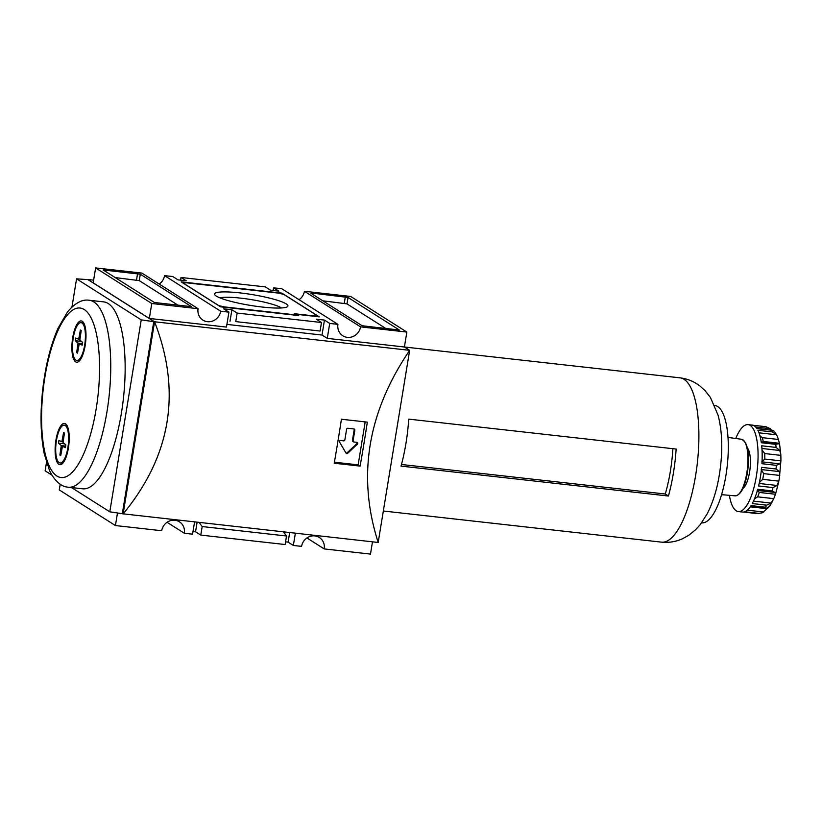 <?xml version="1.0" encoding="UTF-8"?>
<svg xmlns="http://www.w3.org/2000/svg" width="822" height="822" viewBox="0 0 822 822"><rect width="100%" height="100%" fill="white"/><g stroke="black" fill="none" stroke-linecap="round" stroke-linejoin="round"><path stroke-width="1.23" d="M67.877 447.671A19.029 6.144 96.4 0 1 60.047 462.961A19.029 6.144 96.4 0 1 56.05 443.366A19.029 6.144 96.4 0 1 64.28 425.138A19.029 6.144 96.4 0 1 67.877 447.671M80.371 329.992L78.676 339.281L75.696 337.986L75.244 340.76L78.039 343.123L76.672 352.617L77.525 353.162L79.22 343.873L82.2 345.168L82.652 342.394L79.847 340.031L81.224 330.526L80.371 329.992M84.656 345.189A19.029 6.144 96.4 0 1 76.826 360.488A19.029 6.144 96.4 0 1 72.839 340.894A19.029 6.144 96.4 0 1 81.059 322.666A19.029 6.144 96.4 0 1 84.656 345.189M122.951 513.822L378.182 542.469C357.046 476.431 367.537 412.377 409.654 350.326L154.577 321.782L87.933 279.531L93.626 280.168M281.525 307.962A32.695 4.819 9.3 0 0 240.712 298.139A32.695 4.819 9.3 0 0 219.988 297.893M240.086 292.909A37.185 5.477 -170.7 0 1 287.392 306.729A37.185 5.477 -170.7 0 1 262.393 307.058A37.185 5.477 -170.7 0 1 214.819 294.851A37.185 5.477 -170.7 0 1 240.086 292.909M378.182 542.469L409.654 350.326L404.403 346.997L406.849 332.057L360.57 326.879A12.032 11.241 -57.6 0 1 342.815 335.777A12.032 11.241 -57.6 0 1 337.945 324.351L329.714 323.426L324.464 320.097L316.234 319.172L321.484 322.501L320.087 331.04L235.75 321.608L237.147 313.069L321.484 322.501M226.913 324.402L322.019 335.047L327.269 338.366L679.989 377.832A82.673 26.715 96.4 0 1 680.061 377.832A82.673 26.715 96.4 0 1 695.587 475.712A82.673 26.715 96.4 0 1 661.669 542.16A82.673 26.715 96.4 0 1 661.597 542.15L383.34 511.007M95.629 267.91L93.184 282.86L149.337 318.453L226.471 327.084L228.917 312.144L220.686 311.219A12.032 11.241 -57.6 0 1 202.931 320.118A12.032 11.241 -57.6 0 1 198.061 308.692L151.782 303.513L95.629 267.91L141.908 273.089L198.061 308.692M167.051 522.299L184.334 533.252A12.032 11.241 -57.6 0 0 179.463 521.826A12.032 11.241 -57.6 0 0 161.708 530.724L115.429 525.546L59.276 489.943L60.212 484.22M299.074 299.701A12.032 11.241 122.4 0 0 304.417 291.276L360.57 326.879M273.12 290.515L273.562 287.823L281.792 288.748L337.945 324.351M159.201 284.052A12.032 11.241 122.4 0 0 164.544 275.627L220.686 311.219M306.925 537.948L324.207 548.911A12.032 11.241 -57.6 0 0 319.337 537.485A12.032 11.241 -57.6 0 0 301.582 546.373L293.351 545.459L295.355 533.201M320.087 331.04L235.75 321.608M192.995 531.485L195.544 531.772L200.784 535.091L202.181 526.553L286.518 535.995L283.426 531.865M202.181 526.553L199.088 522.422M200.784 535.091L285.121 544.534L286.518 535.995M164.544 275.627L172.764 276.541L178.014 279.87L186.245 280.795L180.994 277.466L180.552 280.158M180.994 277.466L265.331 286.909L270.582 290.228L278.812 291.152L273.562 287.823M372.489 541.832L370.486 554.09L324.207 548.911M312.422 293.135L348.045 297.461L399.317 330.023L362.183 325.759L311.024 293.32L312.422 293.135L312.268 294.112M304.417 291.276L350.696 296.454L406.849 332.057M149.337 318.453L151.782 303.513M230.006 321.289L231.896 309.74L223.666 308.815L228.917 312.144M322.019 335.047L324.464 320.097M327.269 338.366L329.714 323.426M123.125 513.842L123.115 513.925C171.14 455.624 181.631 391.57 154.577 321.782L141.24 319.861L76.559 278.853L87.923 279.614L154.567 321.864L123.125 513.842L109.799 511.829L71.514 487.559M51.868 475.095L45.128 470.831L46.484 462.56M89.249 300.266L103.644 301.88A94.047 30.393 96.4 0 1 121.389 413.23A94.047 30.393 96.4 0 1 82.724 488.813L68.318 487.199C61.198 486.768 54.971 481.332 49.639 470.872L44.183 453.508C40.555 434.992 40.073 413.569 42.754 389.227C45.529 365.543 50.615 345.24 58.013 328.317L67.466 311.98C75.018 302.989 82.282 299.085 89.249 300.266A94.047 30.393 96.4 0 1 106.994 411.617A94.047 30.393 96.4 0 1 68.318 487.199M71.956 307.007L76.559 278.853M109.799 511.829L141.24 319.861M122.303 513.75L153.745 321.772M360.128 466.115L334.215 463.218A656.162 212.025 -83.6 0 0 341.418 419.23L367.331 422.138A656.162 212.025 96.4 0 1 360.128 466.115L358.156 464.862L334.39 462.2M365.184 421.892L358.156 464.862M186.142 282.768L278.298 293.084L283.724 294.368L317.179 315.586L314.374 315.956L294.214 313.696L296.177 314.949L224.19 306.883L218.755 305.599L183.337 283.138L186.142 282.768M317.004 316.593L317.179 315.586M220.522 306.822L181.169 281.864L281.956 293.146L319.347 316.85L296.721 314.323L298.684 315.566L220.522 306.822M296.557 315.329L296.721 314.323M281.833 293.927L281.956 293.146M322.861 300.821L346.997 303.873L386.33 328.8M115.101 277.569L139.247 280.621L178.569 305.548M154.433 302.506L103.161 269.945L140.295 274.209L191.454 306.647L154.433 302.506M293.351 545.459L288.101 542.13L289.673 532.564M195.544 531.772L197.105 522.206M288.101 542.13L285.563 541.842M184.334 533.252L192.564 534.177L194.567 521.919M115.429 525.546L117.474 513.01M237.147 313.069L231.896 309.74M353.522 441.856A1.089 1.017 -57.6 0 0 353.933 442L356.882 442.328A1.089 1.017 -57.6 0 1 357.385 444.168L347.644 453.333A1.089 1.017 -57.6 0 1 346.072 453.158L339.63 442.174A1.089 1.017 -57.6 0 1 340.709 440.51L343.647 440.839A1.089 1.017 -57.6 0 0 344.86 439.893L346.607 429.218A1.089 1.017 -57.6 0 1 347.809 428.262L353.974 428.95A1.089 1.017 -57.6 0 1 354.837 430.142L353.08 440.808A1.089 1.017 -57.6 0 0 353.522 441.856L352.874 441.435A1.089 1.017 -57.6 0 1 352.433 440.397L353.08 440.808M354.015 428.961A1.089 1.017 -57.6 0 1 354.179 429.721L352.433 440.397M356.923 442.328A1.089 1.017 -57.6 0 1 356.727 443.746L346.997 452.922A1.089 1.017 -57.6 0 1 346.103 453.21M68.401 448A20.776 6.71 96.4 0 1 59.852 464.697A20.776 6.71 96.4 0 1 55.495 443.305A20.776 6.71 96.4 0 1 64.476 423.402A20.776 6.71 96.4 0 1 68.401 448M85.18 345.528A20.776 6.71 96.4 0 1 76.631 362.225A20.776 6.71 96.4 0 1 72.274 340.832A20.776 6.71 96.4 0 1 81.255 320.929A20.776 6.71 96.4 0 1 85.18 345.528M60.736 455.635L62.441 446.346L65.411 447.641L65.873 444.866L63.068 442.503L64.445 433.009L63.592 432.464L61.886 441.753L58.917 440.458L58.465 443.233L61.26 445.596L59.883 455.09L60.736 455.635M79.94 339.424L78.676 339.281M81.429 341.356L75.244 340.76M82.447 343.617L78.039 343.123M81.409 341.449L82.632 342.476M77.597 352.72L76.672 352.617M82.354 344.223L79.22 343.873M63.16 441.897L61.886 441.753M64.65 443.839L58.465 443.233M65.668 446.089L61.26 445.596M64.63 443.921L65.852 444.959M60.818 455.203L59.883 455.09M65.565 446.695L62.441 446.346M758.994 432.824L776.42 434.776L777.355 436.39L774.643 431.571L772.444 430.266L757 428.694A43.741 14.138 -83.6 0 0 752.181 425.087L748.061 424.625A43.741 14.138 96.4 0 1 756.322 476.411A43.741 14.138 96.4 0 1 738.331 511.572A43.741 14.138 96.4 0 1 729.391 495.327M755.726 427.05L770.214 428.673L765.94 426.71L753.034 425.262L765.683 426.68M770.214 428.673L771.437 430.153M776.42 434.776L772.31 431.92A43.741 14.138 96.4 0 0 771.396 430.307M777.355 436.39L778.331 439.451A39.374 12.72 -83.6 0 1 779.379 443.274L778.979 444.065L779.379 443.274L763.278 441.465L762.395 442.031M761.932 448.483L779.749 450.477L780.787 454.289L779.616 444.497M772.31 431.92L757.915 430.307A43.741 14.138 -83.6 0 1 761.336 442.739L775.742 444.353L778.218 443.798M779.749 450.477L776.102 447.404A43.741 14.138 96.4 0 0 775.742 444.353M780.787 454.289L780.828 455.367A39.374 12.72 -83.6 0 1 780.9 460.875L779.338 478.301A39.374 12.72 -83.6 0 0 779.77 475.424L779.318 471.571L776.04 468.982A43.741 14.138 96.4 0 0 776.328 465.324L779.914 463.865L780.9 460.875L764.799 459.066L761.788 461.83M761.193 469.547L763.669 473.626A39.374 12.72 96.4 0 1 762.734 479.339L778.835 481.137A39.374 12.72 -83.6 0 0 779.338 478.301L778.824 481.24M778.835 481.137L777.037 485.473L772.999 487.59A43.741 14.138 96.4 0 1 772.135 490.888L774.889 492.419M757.113 490.385L759.333 492.45A39.374 12.72 96.4 0 1 757.648 496.837L773.749 498.635A39.374 12.72 -83.6 0 0 775.434 494.248L775.238 492.419L775.783 493.231L778.722 481.764M773.749 498.635L771.128 503.095L766.638 505.181A43.741 14.138 96.4 0 1 765.446 507.236L750.825 505.972M768.981 506.794L766.998 507.78M751.842 506.085A39.374 12.72 96.4 0 1 750.887 506.886L766.988 508.684A39.374 12.72 -83.6 0 0 768.21 507.616M766.988 508.684L762.559 512.712L757.75 513.647A43.741 14.138 96.4 0 0 758.973 513.401L762.559 512.712M759.949 435.814L762.22 437.653L778.331 439.451M762.025 449.881L764.727 453.569L780.828 455.367M762.734 479.339L759.384 482.504M757.648 496.837L754.421 499.005M750.887 506.886L750.116 506.999M401.475 464.492L665.275 494.012L668.45 496.026A82.673 26.715 96.4 0 0 673.372 473.225A82.673 26.715 96.4 0 0 676.146 449.059L408.729 419.128A82.673 26.715 -83.6 0 1 405.965 443.294A82.673 26.715 -83.6 0 1 401.044 466.105L668.45 496.026M672.879 448.699A72.613 23.468 96.4 0 1 665.275 494.012M714.719 405.482L714.801 405.493A59.05 19.081 96.4 0 1 725.939 475.414A59.05 19.081 96.4 0 1 701.659 522.874L701.577 522.864M680.061 377.832C687.346 378.788 693.85 381.418 699.594 385.734L705.009 390.563L710.413 397.437L718.13 415.346C721.459 428.447 722.487 442.986 721.233 458.974A59.05 19.081 96.4 0 1 719.753 472.126A59.05 19.081 96.4 0 1 719.363 474.674M747.414 448.041A21.28 6.874 96.4 0 1 749.582 472.136A21.28 6.874 96.4 0 1 742.883 488.587M735.752 438.475A43.741 14.138 96.4 0 1 748.061 424.625M738.331 511.572L742.451 512.024A43.741 14.138 -83.6 0 0 743.345 512.044L757.75 513.647M758.973 513.401L744.568 511.787A43.741 14.138 -83.6 0 0 751.041 505.622L765.446 507.236M766.638 505.181L752.243 503.567A43.741 14.138 -83.6 0 0 757.74 489.275L772.135 490.888M772.999 487.59L758.593 485.977A43.741 14.138 -83.6 0 0 760.432 476.873A43.741 14.138 -83.6 0 0 761.645 467.369L776.04 468.982M776.328 465.324L761.922 463.711A43.741 14.138 -83.6 0 0 761.706 445.791L776.102 447.404M346.997 303.873L348.045 297.461M344.284 303.226L345.332 296.814M139.247 280.621L140.295 274.209M136.534 279.973L137.582 273.562M104.507 270.849L104.661 269.883M354.179 429.721L354.837 430.142M356.727 443.746L357.385 444.168M346.997 452.922L347.644 453.333M96.143 409.027A85.303 27.568 96.4 0 1 45.96 456.806A85.303 27.568 96.4 0 1 69.572 312.596A85.303 27.568 96.4 0 1 96.143 409.027M762.22 437.653A39.374 12.72 96.4 0 1 763.278 441.465M764.727 453.569A39.374 12.72 96.4 0 1 764.799 459.066M762.025 461.861L779.914 463.865M761.419 469.568L779.318 471.571M763.669 473.626L779.77 475.424M759.179 483.47L777.037 485.473M759.333 492.45L775.434 494.248M753.476 501.122L771.128 503.095M747.28 510.174L763.772 512.014M727.994 437.407L741.526 439.277A28.451 9.196 96.4 0 1 746.818 472.958A28.451 9.196 96.4 0 1 735.197 495.83L721.582 494.659M744.753 441.887A27.578 8.908 96.4 0 1 747.362 472.876M66.962 425.436L64.28 425.138M62.729 463.259L60.047 462.961M83.741 322.964L81.059 322.666M79.508 360.786L76.826 360.488M772.865 500.69L769.382 506.732M778.136 443.788L761.213 441.897M774.817 492.409L757.401 490.457M757.925 513.678L743.324 512.044M661.669 542.16C668.985 542.849 675.91 541.719 682.466 538.78L688.805 535.266L695.607 529.758L700.252 524.611L707.095 513.997C712.9 502.653 716.99 489.542 719.353 474.684L719.753 472.126M735.197 495.83C740.694 495.142 744.763 487.508 747.393 472.927C749.89 453.765 747.928 442.544 741.526 439.277M772.444 430.266L756.887 428.529"/></g></svg>
